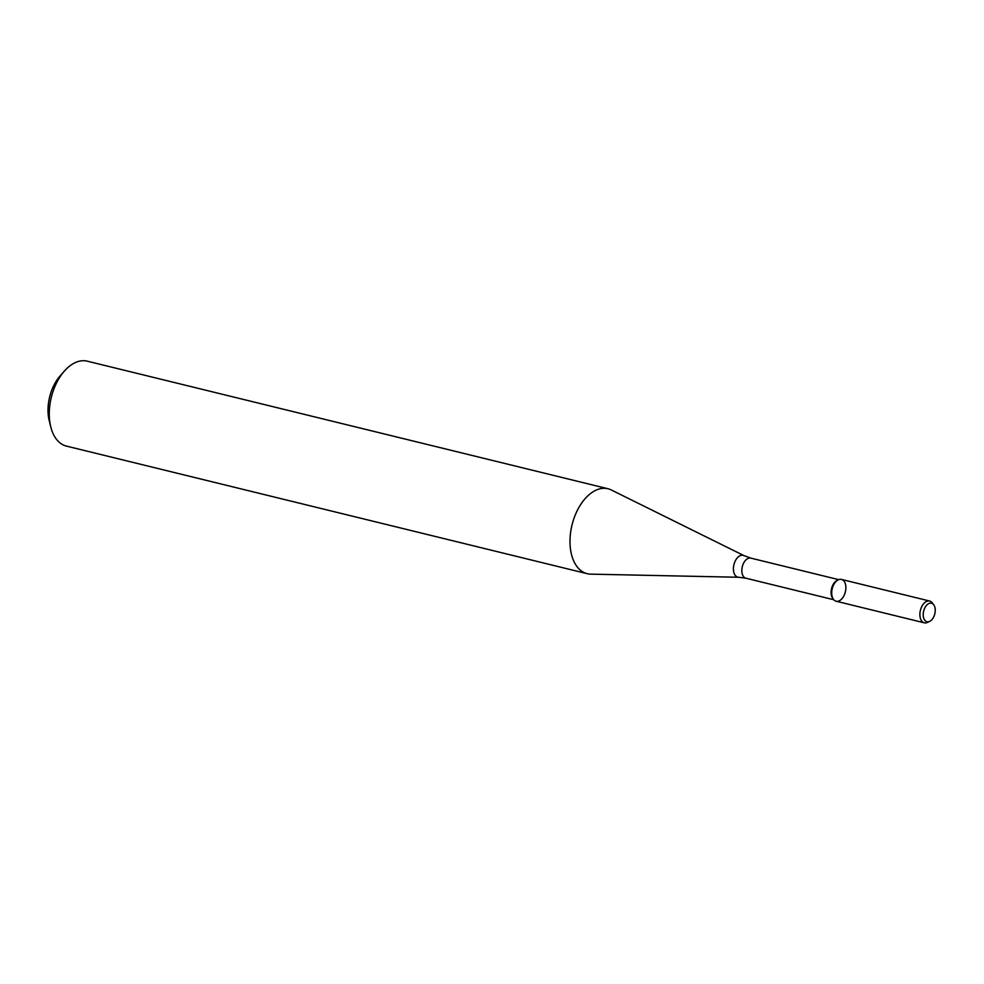<?xml version="1.0" encoding="UTF-8"?>
<svg xmlns="http://www.w3.org/2000/svg" width="984" height="984" viewBox="0 0 984 984"><rect width="100%" height="100%" fill="white"/><g stroke="black" fill="none" stroke-linecap="round" stroke-linejoin="round"><path stroke-width="1.48" d="M933.693 604.729L932.217 602.811A11.218 6.753 103.8 0 0 929.634 601.027L841.455 579.416A11.218 6.753 103.8 0 0 832.599 587.399A11.218 6.753 103.8 0 0 834.604 600.511A11.218 6.753 103.8 0 0 845.588 590.794A11.218 6.753 103.8 0 0 838.343 579.81A11.218 6.753 103.8 0 0 832.23 588.715A11.218 6.753 103.8 0 0 833.534 599.428A11.218 6.753 103.8 0 0 834.604 600.511A11.218 6.753 103.8 0 0 836.117 601.212L924.296 622.823A11.218 6.753 103.8 0 0 927.408 622.429L929.609 621.408A9.545 5.744 103.8 0 0 934.8 613.844A9.545 5.744 103.8 0 0 933.693 604.729A9.545 5.744 103.8 0 0 924.751 608.038A9.545 5.744 103.8 0 0 925.673 621.138A9.545 5.744 103.8 0 0 929.609 621.408M838.343 579.81L837.199 580.339A10.344 6.224 103.8 0 0 831.566 588.543A10.344 6.224 103.8 0 0 832.759 598.432L833.534 599.428M581.298 570.904A43.726 26.31 103.8 0 0 587.177 573.684A43.726 26.31 103.8 0 0 590.658 574.139L738.726 577.264A11.23 6.765 103.8 0 1 736.315 576.439A11.23 6.765 103.8 0 1 734.556 562.614A11.23 6.765 103.8 0 1 744.027 555.64L611.285 489.971A43.726 26.31 103.8 0 0 607.989 488.753A43.726 26.31 103.8 0 0 573.487 519.835A43.726 26.31 103.8 0 0 581.298 570.904M607.989 488.753L87.269 361.177A43.726 26.31 103.8 0 0 64.44 371.005A43.726 26.31 103.8 0 0 50.762 426.847A43.726 26.31 103.8 0 0 60.578 443.329A43.726 26.31 103.8 0 0 66.457 446.109L587.177 573.684M64.44 371.005L60.147 375.876A34.981 21.045 103.8 0 0 49.2 420.537L50.762 426.847M929.634 601.027A11.218 6.753 103.8 0 0 920.778 608.998A11.218 6.753 103.8 0 0 922.783 622.109A11.218 6.753 103.8 0 0 924.296 622.823M838.712 579.65L750.817 558.112A10.344 6.224 103.8 0 0 742.649 565.468A10.344 6.224 103.8 0 0 744.494 577.559A10.344 6.224 103.8 0 0 745.884 578.211L833.792 599.748M745.884 578.211L738.726 577.264M750.817 558.112L744.027 555.64"/></g></svg>
